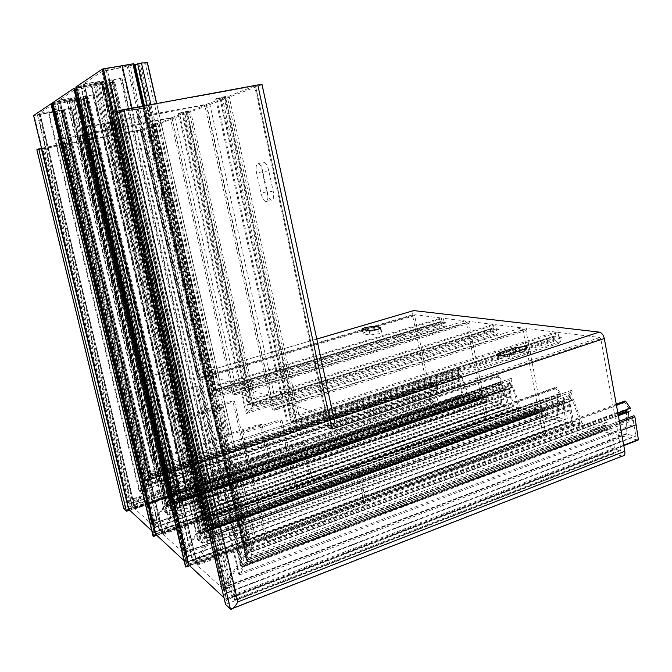 <?xml version="1.0" encoding="UTF-8"?>
<svg xmlns="http://www.w3.org/2000/svg" width="672" height="672" viewBox="0 0 672 672"><rect width="100%" height="100%" fill="white"/><g stroke="black" fill="none" stroke-linecap="round" stroke-linejoin="round"><path stroke-width="0.5" stroke-dasharray="3.36 2.52" d="M366.559 504.731L267.59 541.279L265.549 539.86L364.14 503.53L366.559 504.731L358.285 465.973L296.881 487.57L294.722 486.41L279.972 419.79L241.198 432.264L265.549 539.86M279.972 419.79L282.072 420.63L243.146 433.18L267.59 541.279M243.146 433.18L241.198 432.264M282.072 420.63L296.881 487.57M358.285 465.973L355.891 464.94L294.722 486.41M355.891 464.94L364.14 503.53M311.766 477.498L221.5 509.065L219.87 507.931L309.826 476.532L311.766 477.498L304.13 442.697L248.086 461.429L246.364 460.513L232.856 400.89L197.66 411.734L219.87 507.931M232.856 400.89L234.536 401.562L199.206 412.465L221.5 509.065M199.206 412.465L197.66 411.734M234.536 401.562L248.086 461.429M304.13 442.697L302.215 441.874L246.364 460.513M302.215 441.874L309.826 476.532M269.027 456.254L185.825 484.134L184.489 483.202L267.422 455.456L269.027 456.254L261.937 424.553L210.244 441.168L208.824 440.404L196.35 386.24L164.027 395.867L184.489 483.202M196.35 386.24L197.728 386.795L165.287 396.463L185.825 484.134M165.287 396.463L164.027 395.867M197.728 386.795L210.244 441.168M261.937 424.553L260.358 423.872L208.824 440.404M260.358 423.872L267.422 455.456M229.16 436.439L152.762 461.026L151.67 460.261L227.842 435.784L229.16 436.439L222.6 407.644L175.106 422.344L173.947 421.73L162.464 372.641L132.88 381.184L151.67 460.261M162.464 372.641L163.59 373.094L133.913 381.671L152.762 461.026M133.913 381.671L132.88 381.184M163.59 373.094L175.106 422.344M222.6 407.644L221.298 407.089L173.947 421.73M221.298 407.089L227.842 435.784M213.083 524.488L215.065 520.607L221.752 513.257L571.108 390.482L569.1 395.489L570.058 398.227L213.058 524.899L109.939 80.716L213.083 524.488L213.058 528.318L195.88 564.127L192.486 561.044L192.805 559.852L81.152 85.84L99.137 82.799L205.212 537.222L206.422 535.794L100.674 82.438L104.152 82.202L75.928 87.016M109.939 80.716L84.143 83.95L81.152 85.84M619.34 421.184L247.514 560.221L243.415 564.262L242.374 567.244L238.543 573.754L121.565 66.2L106.999 68.636L228.522 592.049L227.648 592.889L223.608 589.235L223.927 587.916L246.296 553.812L249.346 552.384L251.32 550.091L255.184 536.97L156.584 103.555M94.433 83.555L202.012 543.354L205.212 537.222L570.452 406.249L570.478 404.216L568.235 401.461L567.924 402.276L572.888 424.082L638.03 440.11M571.108 390.482L221.752 513.257L121.346 78.238L110.074 80.741M223.944 597.668L225.809 599.382L226.64 598.517L113.576 112.375M103.891 70.82L224.095 587.647L627.925 433.642L628.53 434.591L635.51 436.279L227.648 592.889L105.932 68.914L103.001 70.871L134.089 64.882M133.316 63.941L247.061 560.456L633.671 415.884L632.461 417.824L632.596 418.967L243.029 565.144L128.184 65.15L133.854 63.756M616.375 404.88L255.184 536.97L255.108 536.147L253.394 538.541L250.538 548.596L248.228 549.998L137.189 64.394L101.984 71.551L83.84 83.656L111.636 79.867L215.015 525.605L214.175 528.1L110.166 79.993M147.487 62.832L137.189 64.394M131.998 108.074L239.551 574.93L247.078 562.136L142.59 106.126M215.015 525.605L215.258 522.278L221.273 515.525L120.296 78.229L112.182 80.119L214.922 523.152M617.896 413.246L248.228 549.998L245.918 552.35L222.247 587.992L626.111 434.003L582.103 423.352L573.695 400.016L572.351 398.093L215.048 524.992L112.182 80.119M238.543 573.754L633.814 424.343L635.863 435.716L635.51 436.279M632.596 418.967L633.377 420.244L242.374 567.244L126.991 65.234L121.565 66.2M188.79 564.934L189.16 563.934L76.549 86.957M570.738 405.292L206.422 535.794L208.295 529.612L200.97 542.783L93.584 84.025M101.984 71.551L222.214 587.966L197.089 565.219L214.175 528.1L573.695 400.016M82.967 84.235L195.88 564.127L579.961 422.831L573.922 421.369L573.401 420.655L570.452 406.249M202.012 543.354L571.435 410.147M239.551 574.93L621.029 430.492M128.184 65.15L126.991 65.234M200.97 542.783L569.848 409.912M247.514 560.221L247.078 562.136L619.592 422.579M99.137 82.799L100.674 82.438M222.281 512.912L221.273 515.525L572.275 391.885L570.587 396.077L572.351 398.093M121.346 78.238L120.296 78.229M105.932 68.914L106.999 68.636M570.058 398.227L572.603 400.252L580.213 422.142L579.961 422.831M627.925 433.642L628.043 417.934M624.8 401.066L624.926 402.528L628.824 408.215L628.816 409.248M633.377 420.244L633.814 424.343M626.623 411.289L626.111 434.003M628.295 411.709L630.412 410.987L630.437 408.248M571.452 390.23L572.275 391.885M178.088 498.061L179.928 494.533L185.875 487.796L510.947 378.412L509.368 383.065L510.224 385.568L178.063 498.38L83.496 96.928L178.088 498.061L177.929 501.379L162.036 533.467L159.23 530.93L159.55 529.88L57.355 101.674L73.718 98.834L170.932 509.519L172.007 508.217L75.088 98.515L78.33 98.23L52.66 102.724M83.496 96.928L59.791 100.145L57.355 101.674M563.514 400.672L562.699 403.519L201.734 532.048L97.18 84.63L101.724 83.572L205.296 527.797L563.791 400.504L205.691 527.579L202.096 531.266L197.635 539.7L91.199 85.621L78.078 87.889L188.521 555.996L187.782 556.777L184.506 553.82L184.825 552.661L204.926 522.085L207.539 520.708L209.286 518.633L213.049 507.083L114.828 82.303L108.184 83.051L74.004 90.216L59.455 99.926L84.932 96.23L179.71 498.859L178.886 501.136L83.546 96.365M559.18 417.068L184.968 552.426L75.625 89.611L74.802 89.678L77.137 88.124L187.757 556.76L565.505 419.336L559.7 417.925L559.18 417.068L558.986 396.942L205.439 521.548L103.513 84.05L109.166 82.606L114.635 82.244M69.426 99.548L167.983 515.029L170.932 509.519L510.737 392.96L510.712 391.087L508.771 388.592L513.156 409.382L567.672 422.797L185.926 562.422L184.086 560.717M510.947 378.412L185.875 487.796L93.761 94.702L83.605 96.944M75.625 89.611L103.513 84.05M558.986 396.942L560.717 396.253L560.675 393.733L556.66 387.584L213.049 507.083L213.024 506.369L211.495 508.519L208.69 517.373L206.699 518.692L105.479 83.79M198.433 540.666L205.246 529.25L101.287 83.471L91.711 85.218L198.433 540.666L565.446 408.912L564.547 401.537L563.791 400.504M179.71 498.859L180.029 495.986L185.388 489.812L92.753 94.727L85.478 96.407L179.701 496.784M106.907 83.303L208.034 518.154L559.356 394.674L206.699 518.692L204.674 520.842L183.38 552.804L557.684 417.438L520.85 408.526L513.307 387.164L512.148 385.409L179.752 498.372L85.478 96.407M197.635 539.7L563.833 408.416L565.505 419.336M562.699 403.519L563.371 404.67L201.096 533.896L96.071 84.731L91.199 85.621M155.946 534.534L156.299 533.61L53.239 102.656M510.947 392.078L172.007 508.217L173.838 502.715L167.118 514.576L68.72 99.926M74.004 90.216L183.38 552.804L162.977 534.106L178.886 501.136L513.307 387.164M58.75 100.388L162.011 533.45L519.044 408.089L513.962 406.854L513.509 406.207L510.737 392.96M167.983 515.029L511.644 396.547M76.138 87.906L91.711 85.218M567.958 422.276L185.959 562.447L186.69 561.658L567.958 422.276L565.446 408.912M97.18 84.63L96.071 84.731M167.118 514.576L510.3 396.362M185.959 562.447L83.101 127.495M205.691 527.579L205.246 529.25L564.547 401.537M101.724 83.572L101.287 83.471M73.718 98.834L75.088 98.515M186.346 487.486L185.388 489.812L511.946 379.688L510.628 383.586L512.148 385.409M93.761 94.702L92.753 94.727M77.137 88.124L78.078 87.889M510.224 385.568L512.4 387.4L519.044 408.089M556.66 387.584L556.097 387.156L555.988 388.592L559.339 393.733L559.356 394.674M563.371 404.67L563.833 408.416M558.256 395.119L557.592 396.589L557.684 417.438M511.232 378.176L511.946 379.688M149.134 476.188L150.847 472.962L156.215 466.746L459.959 368.189L458.716 372.523L459.497 374.842L149.108 476.44L61.807 110.216L149.134 476.188L148.89 479.111L134.072 508.15L131.754 506.05L132.065 505.109L37.884 114.635L52.878 111.972L142.582 486.612L143.548 485.411L54.13 111.686L57.154 111.376L33.617 115.584M61.807 110.216L39.917 113.366L37.884 114.635M504.798 387.937L504.176 390.583L168.168 505.142L72.248 100.296L76.331 99.355L171.352 501.262L505.025 387.778L171.696 501.052L168.496 504.445L164.388 512.039L66.797 101.228L54.86 103.337L156.038 526.714L155.383 527.436L152.687 525L152.998 523.975L171.259 496.264L173.527 494.945L175.09 493.038L178.735 482.731L88.494 97.994L81.186 98.994L51.475 105.252L39.547 113.207L63.067 109.637L150.52 476.75L149.722 478.859L61.748 109.78M501.497 403.166L153.132 523.757L52.886 104.74L52.13 104.815L54.02 103.547L155.358 527.419L506.864 405.14L501.959 403.956L501.497 403.166L500.909 384.577L171.704 495.768L78.128 99.666L88.292 97.961M48.938 112.644L139.852 491.61L142.582 486.612L460.076 381.696L460.018 379.957L458.321 377.664L462.454 396.9L508.754 408.299L153.594 532.459L151.78 530.771M459.959 368.189L156.215 466.746L71.14 108.2L61.908 110.225M52.886 104.74L78.128 99.666M500.909 384.577L502.354 383.905L502.261 381.587L498.767 375.967L178.735 482.731L178.769 482.118L177.349 484.058L174.628 491.963L172.889 493.206L79.943 99.414M165.035 512.845L171.259 502.538L75.894 99.288L67.2 100.901L165.035 512.845L506.587 395.514L505.68 388.718L505.025 387.778M150.52 476.75L150.889 474.247L155.719 468.56L70.19 108.242L63.596 109.754L150.578 474.978M81.186 98.994L174.048 492.677L501.178 382.477L172.889 493.206L151.763 524.168L500.254 403.536L468.972 395.968L461.126 374.665L150.562 476.372L63.596 109.754M164.388 512.039L505.226 395.086L506.864 405.14M504.176 390.583L504.756 391.633L167.555 506.789L71.224 100.405L66.797 101.228M128.797 509.393L129.133 508.544L34.163 115.517M460.236 380.873L143.548 485.411L145.32 480.463L139.112 491.24L48.342 112.963M51.475 105.252L151.763 524.168L134.896 508.889L149.722 478.859L462.143 376.27M38.968 113.593L134.072 508.15L467.435 395.598L463.092 394.548L462.697 393.943L460.076 381.696M139.852 491.61L460.916 385.006M52.828 103.438L67.2 100.901M508.981 407.812L153.619 532.468L154.274 531.745L508.981 407.812L506.587 395.514M72.248 100.296L71.224 100.405M139.112 491.24L459.774 384.854M153.619 532.468L59.413 139.07M171.696 501.052L171.259 502.538L505.68 388.718M76.331 99.355L75.894 99.288M52.878 111.972L54.13 111.686M156.626 466.452L155.719 468.56L460.841 369.356L459.791 372.994L461.126 374.665M71.14 108.2L70.19 108.242M54.02 103.547L54.86 103.337M459.497 374.842L461.378 376.505L467.435 395.598M498.767 375.967L498.28 375.581L498.221 376.908L501.178 382.477M504.756 391.633L505.226 395.086M500.262 382.906L499.733 384.275L500.254 403.536M460.202 367.962L460.841 369.356M87.116 133.703L85.697 134.03L172.99 503.429L174.14 502.228L87.116 133.703L87.763 133.409L82.244 134.366L171.914 117.617L234.637 395.018L236.964 392.524L253.436 398.714L493.324 324.4L494.113 328.474L492.29 328.238L492.223 328.826L494.054 332.447L496.633 334.748L498.12 332.993L498.624 329.658L252.714 406.594L186.497 111.418L181.885 112.426L249.077 411.264L253.1 405.804L251.79 405.157L185.959 111.762L190.512 110.897L206.296 104.748L104.219 124.261L110.359 123.026L204.523 526.789L205.019 526.268L206.044 527.058L205.54 528.965L538.448 410.651L542.623 432.524L544.866 435.086L545.622 433.331L541.439 411.365L207.337 530.376L208.58 529.049L209.656 529.872L114.181 121.296L108.553 122.262L206.514 104.286L227.287 96.776L220.979 98.221L292.009 420.966L288.691 429.929L289.321 431.726L292.664 429.173L296.738 424.015L224.826 96.575L225.431 96.474L224.062 97.028L229.051 96.096L299.124 415.884L329.288 427.652L328.759 429.106L254.654 85.999L123.161 110.191L119.129 111.695L145.16 107.008L249.656 563.573L252.042 557.096L251.639 554.862L248.657 552.594L247.951 553.316L146.051 107.923L136.374 109.712L241.206 565.639L241.088 567.092L242.55 565.69L137.676 109.267L144.438 107.713L113.408 113.333L226.59 599.886L225.313 603.557M206.514 104.286L274.411 410.306L276.965 407.568L297.108 415.128L227.287 96.776M215.754 390.995L444.083 322.014L445.628 322.216L445.914 322.804L216.476 392.255L213.192 396.53L210.521 398.681L210.286 397.48L212.789 390.802L213.343 390.054L214.402 390.466L153.611 124.27L147.89 125.244L155.165 123.547L216.476 392.255L216.812 391.415L215.754 390.995L154.778 123.816L158.97 123.01L171.94 117.961L87.839 134.274L173.04 495.163L172.469 495.76L87.142 134.442L58.036 139.524M85.378 127.025L114.181 121.296M80.119 135.652L167.782 505.596L166.69 506.797L78.716 135.988M115.886 121.674L209.118 522.564L206.976 520.934L114.206 122.422M253.436 398.714L189.084 111.443L184.548 112.308L182.658 112.904L248.279 404.846L248.9 404.023L250.16 404.519L494.113 328.474M262.063 84.622L146.58 128.646L140.28 130.116L197.358 378.252C199.525 374.665 201.214 372.767 202.406 372.548L334.11 419.538M87.763 133.409L174.98 502.883L174.14 502.228L483.941 396.707L485.68 397.488L486.36 400.966L171.797 508.822L171.419 510.644L82.345 134.316M190.512 110.897L255.083 399.336L273.134 406.123L272.328 409.508L204.7 104.983M108.553 122.262L205.842 538.532L108.679 122.212M444.083 322.014L443.327 318.251L465.016 320.922L466.477 323.005L480.312 393.103L477.305 392.398L477.154 392.818L478.456 399.412L479.111 400.109L166.648 506.78L166.832 505.663L79.178 135.962M140.902 129.763L198.332 379.529L199.366 378.395L217.426 385.182L441.344 318.007L414.935 314.765L414.666 315.605L431.76 399.731L432.398 400.73L435.271 401.495L129.041 504.227L43.067 148.243L44.335 147.941L130.066 503.135L129.074 504.244L127.47 502.799L127.982 501.253L42.806 148.672L140.902 129.763L157.794 123.463L153.611 124.27M43.067 148.243L41.916 148.789L42.806 148.672M158.97 123.01L218.795 385.694L233.755 391.322L232.924 394.363L170.428 118.188M271.816 200.18L271.732 200.189C269.674 199.752 267.994 196.972 266.7 191.839L262.332 171.763C261.374 166.438 261.803 163.321 263.626 162.406L263.76 162.389C265.793 162.725 267.464 165.472 268.775 170.646L273.193 191.033C274.142 196.4 273.68 199.45 271.816 200.18M174.51 195.174C175.333 199.332 175.199 201.692 174.098 202.255L169.604 202.826C168.37 202.482 167.244 200.34 166.236 196.409C165.421 192.352 165.539 190.025 166.589 189.42L171.066 188.664C172.334 188.983 173.477 191.15 174.51 195.174M83.202 134.114L172.116 509.922L171.444 510.653L487.36 402.125L486.234 394.943L177.836 499.85L178.08 498.994L176.282 497.633L90.359 133.148M251.79 405.157L496.465 328.776L495.676 324.685L521.388 327.852L523.068 330.137L537.65 406.476L209.118 522.564M105.781 123.892L201.306 532.535L200.08 533.854L104.689 124.253M441.344 318.007L442.092 321.762L440.563 321.56L213.36 390.054L152.712 124.614M209.454 530.636L543.942 411.365L544.664 415.153L206.195 536.466L205.691 538.406L545.824 416.438L544.673 408.618L544.244 408.013L540.641 407.173L210.924 523.942L117.298 121.036M224.826 96.575L215.695 98.759L220.979 98.221M123.614 507.923L126.37 501.001L41.32 149.201L37.162 149.873L123.715 507.184M297.108 415.128L555.198 332.01L556.03 336.462L553.862 336.185L553.745 336.823L555.845 340.796L558.894 343.35L560.717 341.452L561.422 337.823L296.738 424.015L297.1 422.974L295.546 422.36L224.062 97.028M295.546 422.36L558.852 336.832L558.012 332.354L299.124 415.884M84.286 134.862L170.738 500.413L171.175 499.926L172.015 500.581L171.52 502.27L84.571 134.551M171.175 499.926L478.926 395.514L171.192 499.934L84.848 134.728M478.926 395.514L480.337 395.85L481.068 396.942L485.033 417.043L486.839 419.336L487.561 417.724L483.588 397.538L483.941 396.707M61.261 138.684L85.697 134.03M186.497 111.418L185.959 111.762M185.38 566.177L186.598 562.834L83.748 127.705L81.707 127.999M152.989 535.836L154.157 532.778L59.951 139.238M492.223 328.826L248.279 404.846L245.717 412.146L246.044 413.591L249.077 411.264L498.12 332.993M182.658 112.904L179.466 113.366L246.28 410.122L494.054 332.447M540.641 407.173L526.025 330.506L526.823 328.524L555.198 332.01M109.637 121.985L206.623 537.751L205.842 538.532L545.782 416.43M171.914 117.617L189.084 111.443M205.54 528.965L110.796 122.623L83.748 127.705M537.65 406.476L534.08 405.644L533.887 406.098L535.256 413.263L536.021 414.036L200.029 533.828L104.219 124.261M485.377 397.051L174.98 502.883L174.779 503.572L87.394 133.451M110.796 122.623L111.77 122.522L110.989 122.875L205.036 526.277L535.928 409.055L537.6 409.458L538.448 410.651M217.426 385.182L157.794 123.463M214.402 390.466L442.092 321.762M250.16 404.519L184.548 112.308M181.885 112.426L178.399 113.324L179.466 113.366M222.323 97.7L293.546 421.571L292.009 420.966L553.862 336.185L291.992 420.966M218.795 385.694L443.327 318.251M495.676 324.685L255.083 399.336M210.924 523.942L213.116 525.605L212.864 526.562L118.524 120.313M536.021 414.036L536.466 413.154L535.928 409.055M199.844 533.434L104.101 124.32L199.878 533.702L535.76 413.977M140.28 130.116L41.32 149.201M413.146 310.758L412.482 314.807L429.752 399.697L126.37 501.001M480.312 393.103L174.796 496.499L89.208 133.661M293.546 421.571L556.03 336.462M479.111 400.109L478.901 395.514M113.425 122.606L206.338 521.581L534.106 405.653M486.234 394.943L482.824 393.691L176.282 497.633M482.824 393.691L468.955 323.316L469.585 321.485L493.324 324.4M110.359 123.026L110.989 122.875M440.563 321.56L442.126 325.424L444.209 327.516L445.561 325.886L445.914 322.804M543.942 411.365L541.892 410.474L208.631 529.074L113.77 121.615M126.428 511.19L437.783 406.014L432.944 404.695C431.491 404.057 430.433 402.385 429.752 399.697M435.271 401.495L432.432 385.316C432.121 383.342 432.44 382.292 433.406 382.175L147.328 475.675C146.42 475.751 145.085 477.246 143.329 480.161L63.017 144.346L68.107 143.153L147.445 475.726L149.108 476.986L148.856 477.758L68.956 142.632L60.682 144.278L61.555 144.161L143.346 485.948L142.96 487.578L60.757 144.245M541.439 411.365L541.892 410.474M486.36 400.966L487.326 402.125M545.521 416.363L544.664 415.153M498.624 329.658L498.296 329.011L496.465 328.776M328.759 429.106L600.776 338.772L620.97 449.635L236.242 598.777L234.822 600.23L620.374 450.576L615.426 449.266L614.426 447.905L610.772 427.938L249.656 563.573M266.07 201.508L265.986 201.516C263.953 201.079 262.282 198.282 260.98 193.141L256.595 173.015C255.629 167.689 256.04 164.564 257.838 163.657L257.972 163.64C259.988 163.976 261.652 166.732 262.97 171.914L267.406 192.352C268.363 197.736 267.918 200.785 266.07 201.508M229.051 96.096L254.654 85.999M437.783 406.014L438.362 404.494L434.826 385.048L436.355 385.745L437.002 388.962L143.346 485.948M41.504 148.243L61.555 144.161M434.582 385.829L144.564 481.127L145.564 480.001L146.294 480.564L65.428 143.422M137.676 109.267L136.374 109.712M161.675 197.408C160.852 193.351 160.961 191.016 161.994 190.42L166.421 189.672C167.672 190 168.815 192.175 169.848 196.207C170.68 200.374 170.545 202.734 169.47 203.288L165.018 203.851C163.8 203.498 162.683 201.356 161.675 197.408M142.741 108.335L246.078 559.238L246.641 558.659L247.918 559.65L247.414 561.817L143.405 107.806M610.772 427.938C610.075 425.099 608.748 423.326 606.791 422.604L602.011 421.487L601.768 421.974L603.212 429.828L241.206 565.639M603.212 429.828L604.204 430.718L604.674 429.752L604.12 425.258L606.169 425.746L607.16 427.073L611.562 451.055L226.59 599.886M61.53 144.06L143.581 486.914L142.976 487.586L437.875 390.02L436.775 383.376L148.856 477.758M87.142 134.442L87.839 134.274M63.017 144.346L44.335 147.941M146.051 107.923L149.108 106.445L145.16 107.008M111.224 113.635L113.408 113.333M68.107 143.153L68.956 142.632M121.346 110.636L234.746 600.188L231.806 597.517L232.336 595.258L120.221 111.602M174.796 496.499L173.04 495.163L477.33 392.406M380.386 328.331L381.083 331.691L374.455 330.616L366.198 331.766L362.939 333.253L362.132 329.431M362.611 329.574L363.51 333.866L370.037 334.984L378.47 333.816L381.721 332.312L380.822 327.97M436.775 383.376L433.583 382.2M437.842 390.012L437.002 388.962M620.374 450.576L620.97 449.635M561.422 337.823L561.053 337.109L558.852 336.832M600.776 338.772L599.768 337.487L558.012 332.354M622.331 456.095L613.544 453.76L611.562 451.055M527.192 351.725L528.654 352.724L525.344 354.589L510.166 359.57C505.856 360.839 502.135 361.292 498.994 360.94L497.666 359.915L501.11 358.008L516.138 353.102L527.192 351.725M363.51 333.866L362.939 333.253M381.083 331.691L381.721 332.312M580.213 422.142L196.804 563.077L84.143 83.95M572.603 400.252L213.058 528.318L109.032 80.422M617.837 412.902L252.143 548.125L150.948 104.588M569.1 395.489L215.065 520.607L112.997 80.279M112.56 112.871L225.767 599.357L623.776 445.62M618.341 415.716L246.296 553.812L143.732 105.916M632.461 417.824L244.079 563.338L129.679 64.89M572.267 399.773L213.276 527.545L109.444 80.396M628.824 408.215L250.849 547.865L140.272 63.529M624.926 402.528L253.394 538.541L145.169 63.328M570.94 397.11L214.914 523.303L112.14 80.111M570.587 396.077L215.662 521.699L113.282 79.943M103.001 70.871L223.608 589.235L628.53 434.591M228.522 592.049L635.863 435.716M617.904 413.28L249.799 549.461L138.844 63.815M567.924 402.276L207.228 530.813L102.774 82.547M626.472 433.616L222.911 587.412L102.808 71.316M618.114 414.439L245.918 552.35L134.341 65.117M83.84 83.656L197.089 565.219L582.103 423.352M581.616 422.789L197.274 564.278L84.269 83.664M192.805 559.852L573.401 420.655M226.64 598.517L623.708 445.225M80.522 85.865L192.486 561.044L573.922 421.369M189.16 563.934L572.368 423.36M568.714 401.797L208.345 530.183L104.017 82.152M570.478 404.216L207.312 534.106L101.976 82.228M630.412 410.987L249.346 552.384L147.143 105.294M618.29 415.422L246.876 553.224L144.446 105.79M188.832 565.118L572.888 424.082M519.246 407.442L162.834 532.493L59.791 100.145M512.4 387.4L177.929 501.379L82.564 96.726M560.675 393.733L210.05 516.886L109.166 82.606M509.368 383.065L179.928 494.533L86.293 96.508M558.818 397.312L204.926 522.085L102.883 84.21M562.565 402.478L202.692 530.435L98.515 84.395M512.114 386.963L178.139 500.69L82.958 96.701M559.339 393.733L208.975 516.718L108.184 83.051M555.988 388.592L211.495 508.519L112.762 82.748M510.947 384.527L179.693 496.91L85.436 96.398M510.628 383.586L180.39 495.466L86.495 96.239M74.802 89.678L184.506 553.82L559.7 417.925M188.521 555.996L565.782 418.816M508.528 389.34L172.88 503.815L77.104 98.532M557.978 417.077L183.985 552.283L74.726 90.023M557.592 396.589L204.674 520.842L102.967 84.42M59.455 99.926L163.002 534.341L520.85 408.526M520.43 408.013L163.195 533.518L59.858 99.918M159.55 529.88L513.509 406.207M186.69 561.658L84.042 127.285M56.776 101.716L159.23 530.93L513.962 406.854M156.299 533.61L512.702 408.727M509.174 388.886L173.855 503.219L78.187 98.196M510.712 391.087L172.83 506.705L76.28 98.314M560.717 396.253L207.539 520.708L105.748 83.286M155.98 534.668L513.156 409.382M467.586 394.993L134.82 507.268L39.917 113.366M461.378 376.505L148.89 479.111L60.883 110.082M502.261 381.587L175.812 491.476L83.185 98.398M458.716 372.523L150.847 472.962L64.394 109.813M500.783 384.922L171.259 496.264L77.566 99.809M504.034 389.626L169.033 503.689L73.466 100.069M461.126 376.102L149.1 478.489L61.253 110.057L149.083 478.582M501.144 381.612L174.905 491.375L82.345 98.767M498.221 376.908L177.349 484.058L86.629 98.398M460.085 373.859L150.562 475.07L63.563 109.754M459.791 372.994L151.217 473.76L64.529 109.603M52.13 104.815L152.687 525L501.959 403.956M156.038 526.714L507.083 404.653M458.128 378.37L144.455 481.471L56.045 111.644M500.489 403.2L152.3 523.681L52.114 105.076M499.733 384.275L171.083 495.18L77.7 99.968M39.547 113.207L134.896 508.889L468.972 395.968M468.602 395.506L135.089 508.15L39.934 113.19M132.065 505.109L462.697 393.943M154.274 531.745L60.253 138.886M37.338 114.677L131.754 506.05L463.092 394.548M129.133 508.544L462.059 396.304M458.665 377.941L145.32 480.9L57.011 111.35M460.018 379.957L144.312 484.033L55.222 111.493M502.354 383.905L173.527 494.945L80.086 99.011M128.822 509.494L462.454 396.9M209.689 103.53L277.032 407.585L526.907 328.532M440.504 322.098L212.789 390.802L151.981 124.774M442.126 325.424L210.865 395.573L148.991 125.236M188.639 564.304L545.622 433.331M112.19 121.993L207.337 530.376M155.694 123.463L216.812 391.415L445.628 322.216M183.456 112.728L248.909 404.032L492.307 328.238M146.58 128.646L202.507 372.574L316.798 339.058M83.177 134.249L171.797 508.822M485.68 397.488L174.779 503.572M206.279 104.84L273.134 406.123L521.388 327.852M478.892 400.058L166.53 506.68L78.624 136.03M41.916 148.789L127.47 502.799L432.398 400.73M171.956 118.028L233.755 391.322L465.016 320.922M334.051 419.278L261.803 84.722M543.598 410.878L209.656 529.872L114.568 121.254M523.068 330.137L272.328 409.508M109.544 122.161L206.195 536.466M220.08 98.414L291.304 421.873L553.745 336.823M178.105 499.187L91.72 132.51L178.08 498.994L485.856 394.397M91.291 132.577L177.836 499.85M85.487 134.442L172.015 500.581L480.337 395.85M206.623 537.751L546.059 415.892M212.864 526.562L544.673 408.618M82.244 134.366L171.293 510.535L487.108 402.066M155.82 533.996L487.561 417.724M172.99 503.429L483.588 397.538M498.296 329.011L253.067 405.661L187.068 111.334M481.068 396.942L171.52 502.27M154.157 532.778L485.033 417.043M526.025 330.506L274.411 410.306M477.154 392.818L172.469 495.76M166.832 505.663L478.456 399.412M174.745 116.953L236.964 392.524L469.652 321.493M186.598 562.834L542.623 432.524M206.338 521.581L533.887 406.098M200.189 532.56L535.256 413.263M537.6 409.458L206.044 527.058L111.77 122.522M216.695 98.876L289.237 427.762L555.845 340.796M445.561 325.886L213.192 396.53L150.982 124.454M172.116 509.922L487.544 401.621M544.244 408.013L213.116 525.605L119.011 120.263M536.466 413.154L201.306 532.535M535.752 409.416L204.523 526.789M412.482 314.807L197.358 378.252M466.477 323.005L232.924 394.363M167.782 505.596L479.464 399.286M170.738 500.413L478.783 395.85M468.955 323.316L234.637 395.018M219.677 97.717L292.664 429.173L560.717 341.452M185.522 566.782L544.32 434.952M185.741 566.992L544.715 435.061M432.944 404.695L123.816 508.729M130.066 503.135L435.557 400.73M431.76 399.731L127.982 501.253M153.275 536.449L486.839 419.336M153.098 536.281L486.511 419.252M614.426 447.905L232.336 595.258M236.242 598.777L123.161 110.191M599.768 337.487L329.129 427.165L255.469 85.949M128.688 508.931L438.362 404.494M144.564 481.127L63.958 143.917M434.868 385.048L145.597 480.018L65.234 143.615M436.355 385.745L146.101 481.177M135.752 109.763L240.904 566.941L603.8 430.626M414.666 315.605L198.332 379.529M166.589 189.42L161.994 190.42M144.438 107.713L247.918 559.65L606.169 425.746M601.768 421.974L247.951 553.316M142.162 129.469L199.366 378.395L414.935 314.765L199.349 378.395M143.455 108.158L246.666 558.667L604.153 425.267M607.16 427.073L247.414 561.817M266.7 191.839L260.98 193.141M143.581 486.914L438.018 389.55M273.193 191.033L267.406 192.352M268.775 170.646L262.97 171.914M65.772 143.371L146.294 480.564L436.094 385.342M604.674 429.752L242.55 565.69M603.926 425.645L246.078 559.238M432.432 385.316L143.329 480.161M60.682 144.278L142.85 487.494L437.657 389.97M135.895 109.696L241.088 567.092L604.111 430.702M262.332 171.763L256.595 173.015M561.053 337.109L297.1 422.974L225.431 96.499M69.384 142.573L149.108 476.986L436.447 382.872M149.276 106.655L251.639 554.862L606.791 422.604M146.941 107.705L248.682 552.611L602.053 421.495M119.129 111.695L231.806 597.517L615.426 449.266M174.098 202.255L169.47 203.288M169.655 202.818L165.068 203.843M171.007 188.672L166.354 189.68M369.121 330.641L370.037 334.984M613.544 453.76L225.515 604.405M524.303 349.129L525.344 354.589M500.632 355.58L501.11 358.008M515.903 351.859L516.138 353.102M509.107 354.068L510.166 359.57M621.827 456.002L230.387 608.992M109.402 80.388L213.268 527.696M103.043 70.921L223.558 588.899M188.798 564.833L75.961 87.016M255.251 536.651L156.727 103.53M83.882 83.689L197.056 564.925M80.573 85.898L192.444 560.759M143.497 105.958L247.64 560.692M121.934 77.977L222.39 513.341M208.387 529.998L104.101 82.152M195.913 564.144L580.012 422.839M623.784 445.645L225.809 599.382M222.247 587.992L626.17 434.011M227.69 592.914L635.569 436.288M255.108 536.147L616.249 404.191M208.295 529.612L568.235 401.461M82.916 96.692L178.13 500.808M74.852 89.72L184.472 553.552M155.963 534.433L52.693 102.724M213.125 506.772L114.786 82.244M59.497 99.952L162.977 534.106M56.818 101.741L159.214 530.695M102.144 83.37L205.775 527.957M94.265 94.483L186.421 487.83M173.897 503.034L78.28 98.196M162.036 533.467L519.086 408.097M183.414 552.821L557.726 417.446M187.782 556.777L565.547 419.336M213.024 506.369L556.097 387.156M173.838 502.715L508.771 388.592M52.172 104.84L152.67 524.782M128.814 509.3L33.65 115.584M178.811 482.437L88.444 97.952M39.589 113.224L134.887 508.696M37.372 114.702L131.746 505.856M76.692 99.179L171.763 501.354M71.585 108.016L156.677 466.738M145.362 480.715L57.112 111.35M134.098 508.158L467.468 395.598M151.788 524.177L500.287 403.544M155.383 527.436L506.898 405.14M178.744 482.101L498.28 375.581M145.32 480.463L458.321 377.664M155.686 123.446L216.838 391.532M166.505 506.461L78.658 136.046M209.681 530.057L114.551 121.237M85.428 134.417L172.057 500.942M82.303 134.392L171.251 510.157M108.612 122.304L205.624 537.944M41.975 148.806L127.453 502.488M253.1 405.804L187.06 111.317M185.413 565.841L81.824 127.999M153.031 535.517L58.162 139.516M206.296 104.748L273.344 406.896M87.738 133.392L174.997 503.034M206.111 527.512L111.712 122.489M178.433 113.484L245.717 412.146M215.653 98.977L288.691 429.929M213.15 525.832L118.986 120.246M171.94 117.961L233.898 391.961M210.286 397.48L147.966 125.362M526.823 328.524L276.965 407.568M166.69 506.797L479.161 400.117M492.29 328.238L248.9 404.023M174.098 502.211L483.89 396.698M316.781 339.016L202.406 372.548M185.842 567.05L186.48 566.824M189.479 565.715L544.866 435.086M171.444 510.653L487.36 402.125M536.088 414.053L200.08 533.854M213.343 390.054L440.546 321.56M129.074 504.244L435.322 401.503M541.825 410.466L208.58 529.049M535.895 409.055L205.019 526.268M153.359 536.5L153.821 536.332M156.694 535.324L486.965 419.362M205.876 538.549L545.824 416.438M469.585 321.485L236.914 392.515M206.951 520.926L534.08 405.644M558.894 343.35L289.321 431.726M496.633 334.748L246.162 413.624M210.613 398.706L444.343 327.524M135.778 109.796L240.845 566.605M144.396 107.663L248.01 560.204M265.986 201.516L271.732 200.189M65.747 143.371L146.311 480.69M257.972 163.64L263.76 162.389M111.334 113.635L225.347 603.238M69.359 142.565L149.117 477.145M329.288 427.652L255.503 85.882M149.108 106.445L252.042 557.096M297.15 423.15L225.431 96.474M119.196 111.745L231.722 596.929M60.732 144.295L142.825 487.183M602.011 421.487L248.657 552.594M129.57 510.191L437.884 406.031M234.822 600.23L620.474 450.593M528.654 352.724L527.621 347.281M604.204 430.718L241.147 567.126M145.564 480.001L434.826 385.048M477.305 392.398L173.023 495.155M604.12 425.258L246.641 558.659M233.05 608.286L230.723 609.193M497.666 359.915L496.709 355.001M142.976 487.586L437.875 390.02M433.406 382.175L147.328 475.675M165.018 203.851L169.604 202.826M166.421 189.672L171.066 188.664"/><path stroke-width="1.01" d="M144.446 105.79L135.03 64.655L141.456 62.983L147.487 62.832M188.79 564.934L223.944 597.668M75.928 87.016L102.379 69.107L112.56 112.871M134.089 64.882L135.03 64.655M131.998 108.074L122.237 65.688L133.812 63.689L143.497 105.958M113.576 112.375L103.446 68.83L122.237 65.688M623.708 445.225L638.383 439.555L634.889 416.85L633.998 415.708L619.34 421.184M621.029 430.492L635.754 424.914M103.446 68.83L102.379 69.107M617.837 412.902L630.437 408.248L625.775 401.444L624.8 401.066M628.043 417.934L628.295 411.709L618.29 415.422M617.904 413.28L627.421 409.718M627.211 409.836L626.623 411.289L618.114 414.439M638.383 439.555L623.776 445.62M155.946 534.534L184.086 560.717M52.66 102.724L73.853 88.376L83.101 127.495M84.042 127.285L74.794 88.133L76.138 87.906M74.794 88.133L73.853 88.376M128.797 509.393L151.78 530.771M128.822 509.494L33.608 115.567L50.971 103.832L59.413 139.07M60.253 138.886L51.82 103.622L52.828 103.438M51.82 103.622L50.971 103.832M81.707 127.999L85.378 127.025M85.016 127.092L188.311 564.421L185.842 567.05L81.85 127.848M36.876 149.89L123.614 507.923M58.036 139.524L61.261 138.684M60.976 138.743L155.56 534.08L153.359 536.5L58.153 139.406M152.989 535.836L153.275 536.449M185.741 566.992L185.38 566.177M413.146 310.758L316.798 339.058M500.052 352.582L515.105 347.71L526.159 346.307L527.621 347.281L524.303 349.129L509.107 354.068C504.79 355.328 501.068 355.799 497.927 355.463L496.608 354.463L500.052 352.582L500.632 355.58M369.121 330.641L362.611 329.574L362.04 328.978L365.308 327.508L373.565 326.34L380.184 327.365L380.822 327.97L377.563 329.456L369.121 330.641M233.05 608.286L622.331 456.095C624.38 456.036 625.204 454.44 624.817 451.307L604.313 338.512C603.414 334.874 601.726 332.732 599.248 332.094L413.826 310.598M36.851 149.797L41.504 148.243M123.959 109.553L114.82 111.77L111.199 113.534L225.515 604.405L230.723 609.193C232.579 609.344 234.956 606.908 237.854 601.894L123.959 109.553L257.788 84.949L262.063 84.622M123.816 508.729L126.428 511.19L38.741 148.882M334.11 419.538L334.589 421.798L331.985 429.072L257.788 84.949M225.515 604.405L225.313 603.557M41.286 148.285L128.478 508.998L126.428 511.19M156.584 103.555L147.302 62.748M150.948 104.588L141.456 62.983M188.832 565.118L75.919 86.982M143.732 105.916L134.324 64.84M142.59 106.126L132.888 63.781M147.143 105.294L137.642 63.739M616.375 404.88L625.775 401.444M618.341 415.716L628.085 412.104M619.592 422.579L634.889 416.85M617.896 413.246L627.472 409.702M155.98 534.668L52.651 102.698M153.098 536.281L58.027 139.474M185.522 566.782L81.69 127.932M334.051 419.278L599.248 332.094M114.82 111.77L230.387 608.992M624.817 451.307L237.854 601.894M331.985 429.072L604.313 338.512M373.565 326.34L374.371 330.221M380.184 327.365L380.386 328.331M515.105 347.71L515.903 351.859M156.727 103.53L147.454 62.748M638.089 440.118L623.784 445.645M616.249 404.191L625.094 400.966M413.692 310.59L316.781 339.016M186.48 566.824L189.479 565.715M153.821 536.332L156.694 535.324M334.589 421.798L262.004 84.378M126.84 511.115L129.57 510.191M496.709 355.001L496.608 354.463M362.132 329.431L362.04 328.978"/></g></svg>
